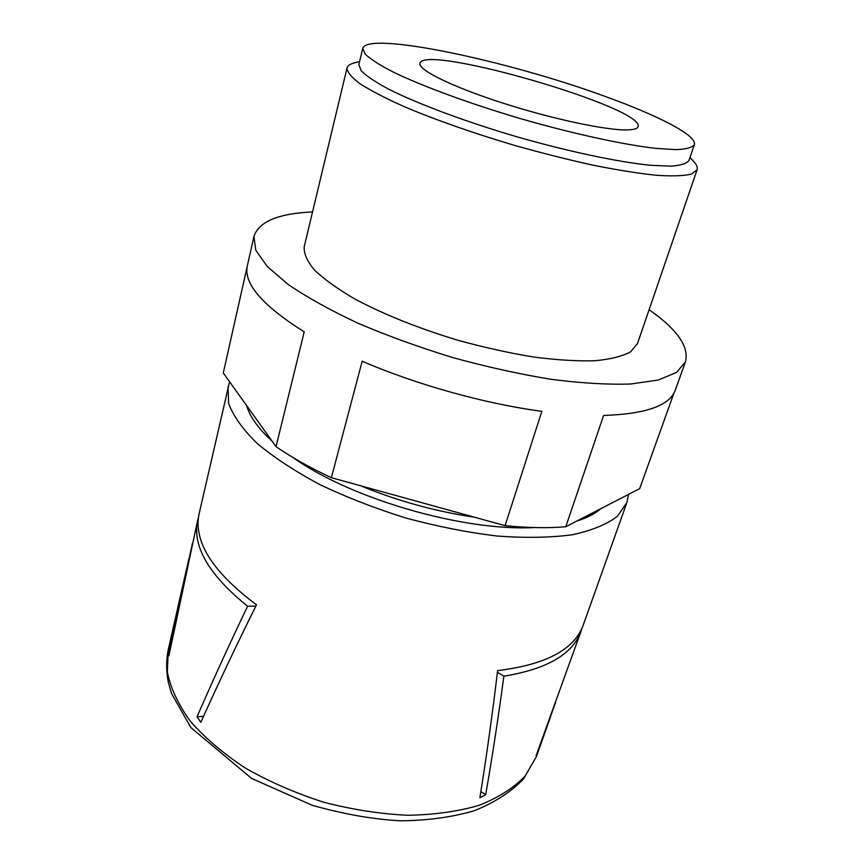 <?xml version="1.0" encoding="UTF-8"?>
<svg xmlns="http://www.w3.org/2000/svg" width="864" height="864" viewBox="0 0 864 864"><rect width="100%" height="100%" fill="white"/><g stroke="black" fill="none" stroke-linecap="round" stroke-linejoin="round"><path stroke-width="1.3" d="M198.32 518.832L197.759 519.718C191.948 545.886 208.559 574.733 247.612 606.247C229.457 644.166 212.609 680.994 197.068 716.731L200.826 722.369C217.933 684.234 236.488 645.052 256.489 604.811C212.231 571.687 193.136 541.22 199.195 513.432L229.565 381.726M197.068 716.731L203.526 716.375M247.612 606.247L255.83 606.128M628.549 494.381L626.886 502.556L617.242 516.445C606.614 524.48 591.581 530.593 572.152 534.794C550.357 537.689 525.344 538.099 497.113 536.026C467.597 532.462 437.249 526.478 406.08 518.087C375.268 508.475 346.442 497.264 319.604 484.456C294.656 471.074 273.758 457.326 256.91 443.21C242.762 429.246 233.345 416.038 228.668 403.564L227.977 386.662M626.886 502.556L583.254 625.018C574.441 649.523 545.886 664.718 497.61 670.615C492.372 714.636 486.454 757.004 479.876 797.71L485.698 794.696C492.286 756.799 498.344 717.293 503.885 676.166C547.15 669.136 572.886 654.102 581.094 631.076L582.066 627.998M581.094 631.076L536.155 755.449L555.617 702.529M192.424 543.391L168.642 652.914L168.912 655.819L197.759 519.718M198.439 517.752L198.18 518.821M649.112 309.701C677.149 329.324 689.267 346.68 685.465 361.757L675.302 390.107C669.892 405.562 645.991 414.007 603.612 415.465L565.758 526.759L639.684 488.646L673.952 393.077M565.758 526.759C547.787 528.239 527.569 527.882 505.084 525.668L331.376 477.695C310.241 467.845 291.784 457.488 276.037 446.645L223.279 372.956L253.951 236.39C258.822 221.616 278.359 213.462 312.541 211.928M685.465 361.757L676.598 372.384L658.292 380.02L630.666 384.016C607.846 384.75 581.342 383.184 551.156 379.328C519.437 374.134 486.626 366.876 452.714 357.566C419.094 347.252 387.504 335.804 357.944 323.201C330.383 310.284 307.174 297.4 288.295 284.558L267.106 266.371L255.744 250.117L253.951 236.39M276.037 446.645L304.214 331.862C263.088 305.932 244.069 284.224 247.158 266.749L223.279 372.956M505.084 525.668L541.847 411.329C484.985 403.769 416.707 384.761 362.189 361.217L331.376 477.695M689.98 157.507L693.652 161.46C696.686 164.711 697.831 167.476 697.086 169.776L637.524 343.483L630.634 351.821C622.436 356.292 610.481 359.273 594.767 360.763C577.044 361.26 556.556 359.996 533.304 356.983C508.918 352.944 483.743 347.36 457.758 340.222C418.219 328.223 383.929 314.496 354.877 299.02C337.651 288.965 324.194 279.299 314.496 270.043C307.13 261.241 303.707 253.444 304.225 246.65L347.004 68.072C347.62 65.729 350.071 64.001 354.359 62.888L359.586 61.517M697.086 169.776L691.351 174.128C683.737 175.921 672.073 176.31 656.381 175.284C638.485 173.394 617.522 170.068 593.482 165.272C568.145 159.71 541.771 153.058 514.372 145.336C472.532 132.883 435.877 120.02 404.428 106.747C385.69 98.345 370.872 90.666 359.975 83.732C351.518 77.382 347.198 72.166 347.004 68.072M694.321 144.709L688.954 160.51C686.761 163.598 680.692 165.478 670.745 166.158L650.592 165.283C618.073 162.032 568.469 151.589 516.856 136.782C465.35 121.63 417.874 103.874 388.681 89.197C375.602 82.156 366.466 76.032 361.249 70.848L358.841 64.606L362.772 48.395C367.308 30.769 508.496 60.869 605.146 96.444C658.346 115.592 697.464 135.616 694.321 144.709C692.215 147.55 686.2 149.191 676.285 149.634L656.154 148.414C623.624 144.72 573.869 133.952 522.007 119.059C470.243 103.842 422.464 86.27 393.023 71.96C379.836 65.124 370.591 59.216 365.288 54.259L362.772 48.395M626.67 129.913C633.604 129.805 637.394 128.725 638.064 126.673C645.505 107.914 423.716 43.47 419.947 63.31C417.776 69.649 451.17 86.346 500.796 102.427C550.325 118.519 605.264 130.313 626.67 129.913M503.885 676.166L497.416 672.278M485.698 794.696L480.859 791.543M168.642 652.914L169.484 652.882M550.422 717.196L536.36 756.67L525.128 776.077C513.788 787.838 498.55 797.558 479.401 805.237C458.201 811.469 434.311 814.817 407.732 815.281C380.138 813.953 352.08 809.59 323.546 802.181C295.488 793.141 269.449 781.79 245.441 768.139C223.247 753.494 204.876 737.867 190.318 721.256C178.265 704.506 170.597 688.133 167.335 672.127L168.242 649.717L188.838 559.03M600.75 508.723C595.004 513.745 587.012 517.86 576.796 521.068M534.287 527.548C463.331 531.5 350.557 498.744 292.766 457.38M272.117 441.18C258.325 428.522 249.836 416.664 246.661 405.626M474.444 517.212C435.575 511.456 397.559 500.958 360.385 485.708M536.36 756.67L523.519 778.961C510.862 792.083 494.456 802.678 474.325 810.724C452.326 817.15 427.885 820.508 400.982 820.8C374.015 819.493 344.466 814.342 312.314 805.334L251.608 778.442L190.836 727.553L171.526 693.468L168.318 682.258C166.136 671.026 166.115 660.172 168.242 649.717"/></g></svg>
